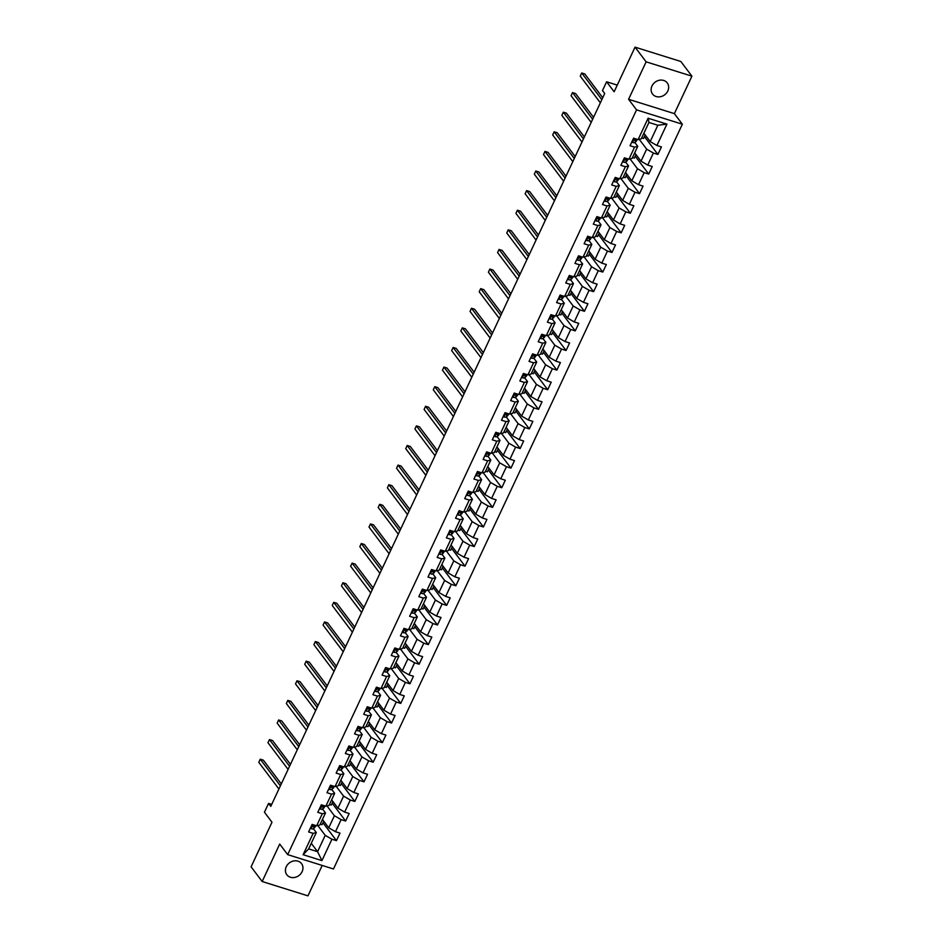 <?xml version="1.0" encoding="UTF-8"?>
<svg xmlns="http://www.w3.org/2000/svg" width="943" height="943" viewBox="0 0 943 943"><rect width="100%" height="100%" fill="white"/><g stroke="black" fill="none" stroke-linecap="round" stroke-linejoin="round"><path stroke-width="1.41" d="M651.978 86.002A9.218 7.921 143 0 0 652.544 94.041A9.218 7.921 143 0 0 660.477 96.716A9.218 7.921 143 0 0 667.821 90.964A9.218 7.921 143 0 0 667.255 82.937A9.218 7.921 143 0 0 659.322 80.261A9.218 7.921 143 0 0 651.978 86.002M286.259 866.723A9.218 7.921 143 0 0 286.825 874.75A9.218 7.921 143 0 0 294.758 877.438A9.218 7.921 143 0 0 302.102 871.686A9.218 7.921 143 0 0 301.548 863.647A9.218 7.921 143 0 0 293.603 860.971A9.218 7.921 143 0 0 286.259 866.723M691.914 76.171L680.834 61.484L635.04 47.15L646.132 61.837L628.58 99.286L636.56 109.871L682.355 124.205L674.375 113.62L691.914 76.171L646.132 61.837M636.56 109.871L287.686 854.641L333.48 868.975L682.355 124.205M287.686 854.641L279.706 844.068L262.166 881.516L307.96 895.85L322.2 865.438M262.166 881.516L251.086 866.829L271.985 822.213L264.441 812.218L268.566 803.424L270.782 806.359L604.711 93.51L602.494 90.575L606.608 81.782L614.141 91.766L635.04 47.15M643.892 133.234L650.187 141.591L657.849 125.254L648.937 122.46L641.275 138.798L638.105 139.599L633.59 138.185L630.054 145.729L634.568 147.143L628.922 159.214L624.396 157.799L620.871 165.331L625.386 166.746L619.728 178.816L615.213 177.402L611.689 184.946L616.203 186.36L610.545 198.419L606.031 197.004L602.494 204.548L607.021 205.963L601.363 218.022L596.848 216.619L593.312 224.151L597.838 225.566L592.18 237.636L587.666 236.221L584.13 243.766L588.644 245.168L582.998 257.239L578.483 255.824L574.947 263.368L579.462 264.783L573.816 276.841L569.301 275.427L565.765 282.971L570.279 284.385L564.633 296.456L560.107 295.041L556.582 302.573L561.097 303.988L555.451 316.058L550.924 314.644L547.4 322.188L551.914 323.602L546.256 335.661L541.742 334.246L538.205 341.79L542.732 343.205L537.074 355.263L532.559 353.849L529.023 361.393L533.549 362.807L527.891 374.878L523.377 373.463L519.841 380.996L524.355 382.41L518.709 394.48L514.194 393.066L510.658 400.61L515.173 402.024L509.526 414.083L505.012 412.669L501.476 420.213L505.99 421.627L500.344 433.697L495.818 432.283L492.293 439.815L496.808 441.23L491.162 453.3L486.635 451.886L483.111 459.43L487.625 460.844L481.967 472.903L477.453 471.488L473.928 479.032L478.443 480.447L472.785 492.505L468.27 491.091L464.734 498.635L469.26 500.049L463.602 512.12L459.088 510.705L455.552 518.237L460.066 519.652L454.42 531.722L449.905 530.308L446.369 537.852L450.884 539.266L445.237 551.325L440.723 549.91L437.187 557.454L441.701 558.869L436.055 570.928L431.529 569.525L428.004 577.057L432.519 578.472L426.873 590.542L422.346 589.127L418.822 596.671L423.336 598.086L417.678 610.145L413.164 608.73L409.639 616.274L414.154 617.689L408.496 629.747L403.981 628.333L400.445 635.877L404.971 637.291L399.313 649.362L394.799 647.947L391.262 655.479L395.789 656.894L390.131 668.964L385.616 667.55L382.08 675.094L386.595 676.508L380.948 688.567L376.434 687.152L372.898 694.696L377.412 696.111L371.766 708.169L367.251 706.755L363.715 714.299L368.23 715.713L362.584 727.784L358.057 726.369L354.533 733.902L359.047 735.316L353.401 747.386L348.875 745.972L345.35 753.516L349.865 754.93L344.207 766.989L339.692 765.575L336.156 773.119L340.682 774.533L335.024 786.603L330.51 785.189L326.973 792.721L331.5 794.136L325.842 806.206L321.327 804.792L317.791 812.336L322.306 813.75L316.659 825.809L312.145 824.394L308.609 831.938L313.123 833.353L303.116 854.712L321.928 860.605L317.567 851.682L325.217 835.345L317.803 825.526M638.105 139.599L648.112 118.24L666.925 124.122L656.917 145.493L661.432 146.908L657.896 154.452L644.411 136.558M321.928 860.605L331.936 839.235L336.451 840.649L339.987 833.117L335.472 831.702L341.118 819.632L345.645 821.047L349.169 813.503L344.655 812.088L350.301 800.029L354.827 801.444L358.352 793.9L353.837 792.485L359.495 780.427L364.01 781.83L367.546 774.297L363.02 772.883L368.678 760.812L373.192 762.227L376.728 754.683L372.202 753.28L377.86 741.21L382.375 742.624L385.911 735.08L381.396 733.666L387.043 721.607L391.557 723.022L395.093 715.478L390.579 714.063L396.225 701.993L400.74 703.407L404.276 695.875L399.761 694.461L405.407 682.39L409.934 683.805L413.458 676.261L408.944 674.846L414.59 662.788L419.116 664.202L422.641 656.658L418.126 655.244L423.784 643.185L428.299 644.599L431.823 637.055L427.309 635.641L432.967 623.571L437.481 624.985L441.018 617.453L436.491 616.038L442.149 603.968L446.664 605.382L450.2 597.838L445.685 596.424L451.332 584.365L455.846 585.78L459.382 578.236L454.868 576.821L460.514 564.751L465.029 566.165L468.565 558.633L464.05 557.219L469.697 545.148L474.223 546.563L477.747 539.019L473.233 537.604L478.879 525.546L483.405 526.96L486.93 519.416L482.415 518.002L488.073 505.943L492.588 507.358L496.112 499.814L491.598 498.399L497.256 486.329L501.77 487.743L505.307 480.211L500.78 478.796L506.438 466.726L510.953 468.141L514.489 460.597L509.963 459.182L515.621 447.123L520.135 448.538L523.671 440.994L519.157 439.579L524.803 427.521L529.318 428.924L532.854 421.391L528.339 419.977L533.986 407.906L538.5 409.321L542.036 401.777L537.522 400.374L543.168 388.304L547.694 389.718L551.219 382.174L546.704 380.76L552.362 368.701L556.877 370.116L560.401 362.572L555.887 361.157L561.545 349.087L566.059 350.501L569.596 342.969L565.069 341.555L570.727 329.484L575.242 330.899L578.778 323.355L574.252 321.94L579.91 309.882L584.424 311.296L587.961 303.752L583.446 302.338L589.092 290.279L593.607 291.693L597.143 284.149L592.628 282.735L598.275 270.665L602.789 272.079L606.325 264.547L601.811 263.132L607.457 251.062L611.983 252.476L615.508 244.932L610.993 243.518L616.639 231.459L621.166 232.874L624.69 225.33L620.176 223.915L625.834 211.845L630.348 213.259L633.873 205.727L629.358 204.313L635.016 192.242L639.531 193.657L643.067 186.113L638.541 184.698L644.199 172.64L648.713 174.054L652.25 166.51L647.735 165.096L653.381 153.037L657.896 154.452M628.922 159.214L632.093 158.412L637.751 146.342L634.863 142.523M639.248 139.316L646.662 149.135L641.004 161.194L634.698 152.837M637.751 146.342L634.568 147.143M653.381 153.037L646.662 149.135M647.735 165.096L641.004 161.194M619.728 178.816L622.91 178.015L628.557 165.944L625.68 162.125M630.065 158.919L637.468 168.738L631.822 180.808L625.515 172.451M628.557 165.944L625.386 166.746M644.199 172.64L637.468 168.738M638.541 184.698L631.822 180.808M610.545 198.419L613.728 197.617L619.374 185.559L616.498 181.728M620.883 178.522L628.286 188.341L622.639 200.411L616.333 192.054M619.374 185.559L616.203 186.36M635.016 192.242L628.286 188.341M629.358 204.313L622.639 200.411M601.363 218.022L604.546 217.232L610.192 205.161L607.316 201.342M611.701 198.136L619.103 207.955L613.457 220.014L607.151 211.656M610.192 205.161L607.021 205.963M625.834 211.845L619.103 207.955M620.176 223.915L613.457 220.014M592.18 237.636L595.363 236.834L601.009 224.764L598.121 220.945M602.518 217.739L609.921 227.558L604.274 239.616L597.968 231.271M601.009 224.764L597.838 225.566M616.639 231.459L609.921 227.558M610.993 243.518L604.274 239.616M582.998 257.239L586.169 256.437L591.827 244.378L588.939 240.548M593.336 237.341L600.738 247.16L595.08 259.231L588.786 250.873M591.827 244.378L588.644 245.168M607.457 251.062L600.738 247.16M601.811 263.132L595.08 259.231M573.816 276.841L576.986 276.04L582.644 263.981L579.756 260.15M584.141 256.944L591.556 266.763L585.898 278.833L579.603 270.476M582.644 263.981L579.462 264.783M598.275 270.665L591.556 266.763M592.628 282.735L585.898 278.833M564.633 296.456L567.804 295.654L573.462 283.584L570.574 279.765M574.959 276.558L582.373 286.377L576.715 298.436L570.409 290.079M573.462 283.584L570.279 284.385M589.092 290.279L582.373 286.377M583.446 302.338L576.715 298.436M555.451 316.058L558.621 315.257L564.279 303.186L561.391 299.367M565.776 296.161L573.191 305.98L567.533 318.05L561.226 309.693M564.279 303.186L561.097 303.988M579.91 309.882L573.191 305.98M574.252 321.94L567.533 318.05M546.256 335.661L549.439 334.859L555.085 322.801L552.209 318.97M556.594 315.764L563.997 325.583L558.35 337.653L552.044 329.296M555.085 322.801L551.914 323.602M570.727 329.484L563.997 325.583M565.069 341.555L558.35 337.653M537.074 355.263L540.256 354.462L545.903 342.403L543.027 338.584M547.411 335.378L554.814 345.197L549.168 357.256L542.862 348.898M545.903 342.403L542.732 343.205M561.545 349.087L554.814 345.197M555.887 361.157L549.168 357.256M527.891 374.878L531.074 374.076L536.72 362.006L533.832 358.187M538.229 354.981L545.632 364.8L539.985 376.858L533.679 368.513M536.72 362.006L533.549 362.807M552.362 368.701L545.632 364.8M546.704 380.76L539.985 376.858M518.709 394.48L521.892 393.679L527.538 381.609L524.65 377.789M529.047 374.583L536.449 384.402L530.791 396.473L524.497 388.115M527.538 381.609L524.355 382.41M543.168 388.304L536.449 384.402M537.522 400.374L530.791 396.473M509.526 414.083L512.697 413.282L518.355 401.223L515.467 397.392M519.852 394.186L527.267 404.005L521.609 416.075L515.314 407.718M518.355 401.223L515.173 402.024M533.986 407.906L527.267 404.005M528.339 419.977L521.609 416.075M500.344 433.697L503.515 432.896L509.173 420.826L506.285 417.006M510.67 413.8L518.084 423.619L512.426 435.678L506.12 427.32M509.173 420.826L505.99 421.627M524.803 427.521L518.084 423.619M519.157 439.579L512.426 435.678M491.162 453.3L494.332 452.499L499.99 440.428L497.102 436.609M501.487 433.403L508.902 443.222L503.244 455.292L496.937 446.935M499.99 440.428L496.808 441.23M515.621 447.123L508.902 443.222M509.963 459.182L503.244 455.292M481.967 472.903L485.15 472.101L490.796 460.043L487.92 456.212M492.305 453.005L499.707 462.824L494.061 474.895L487.755 466.537M490.796 460.043L487.625 460.844M506.438 466.726L499.707 462.824M500.78 478.796L494.061 474.895M472.785 492.505L475.967 491.704L481.614 479.645L478.738 475.826M483.122 472.62L490.525 482.439L484.879 494.497L478.572 486.14M481.614 479.645L478.443 480.447M497.256 486.329L490.525 482.439M491.598 498.399L484.879 494.497M463.602 512.12L466.785 511.318L472.431 499.248L469.543 495.429M473.94 492.222L481.343 502.041L475.696 514.1L469.39 505.743M472.431 499.248L469.26 500.049M488.073 505.943L481.343 502.041M482.415 518.002L475.696 514.1M454.42 531.722L457.603 530.921L463.249 518.85L460.361 515.031M464.758 511.825L472.16 521.644L466.514 533.714L460.208 525.357M463.249 518.85L460.066 519.652M478.879 525.546L472.16 521.644M473.233 537.604L466.514 533.714M445.237 551.325L448.408 550.523L454.066 538.465L451.178 534.634M455.563 531.428L462.978 541.247L457.32 553.317L451.025 544.96M454.066 538.465L450.884 539.266M469.697 545.148L462.978 541.247M464.05 557.219L457.32 553.317M436.055 570.928L439.226 570.138L444.884 558.067L441.996 554.248M446.381 551.042L453.795 560.861L448.137 572.92L441.831 564.562M444.884 558.067L441.701 558.869M460.514 564.751L453.795 560.861M454.868 576.821L448.137 572.92M426.873 590.542L430.043 589.74L435.701 577.67L432.813 573.851M437.198 570.645L444.613 580.464L438.955 592.522L432.648 584.177M435.701 577.67L432.519 578.472M451.332 584.365L444.613 580.464M445.685 596.424L438.955 592.522M417.678 610.145L420.861 609.343L426.507 597.284L423.631 593.453M428.016 590.247L435.418 600.066L429.772 612.137L423.466 603.779M426.507 597.284L423.336 598.086M442.149 603.968L435.418 600.066M436.491 616.038L429.772 612.137M408.496 629.747L411.678 628.946L417.325 616.887L414.449 613.056M418.833 609.85L426.236 619.669L420.59 631.739L414.283 623.382M417.325 616.887L414.154 617.689M432.967 623.571L426.236 619.669M427.309 635.641L420.59 631.739M399.313 649.362L402.496 648.56L408.142 636.49L405.266 632.67M409.651 629.464L417.054 639.283L411.407 651.342L405.101 642.985M408.142 636.49L404.971 637.291M423.784 643.185L417.054 639.283M418.126 655.244L411.407 651.342M390.131 668.964L393.314 668.163L398.96 656.092L396.072 652.273M400.469 649.067L407.871 658.886L402.225 670.956L395.919 662.599M398.96 656.092L395.789 656.894M414.59 662.788L407.871 658.886M408.944 674.846L402.225 670.956M380.948 688.567L384.119 687.765L389.777 675.707L386.889 671.876M391.286 668.67L398.689 678.489L393.031 690.559L386.736 682.202M389.777 675.707L386.595 676.508M405.407 682.39L398.689 678.489M399.761 694.461L393.031 690.559M371.766 708.169L374.937 707.38L380.595 695.309L377.707 691.49M382.092 688.284L389.506 698.103L383.848 710.162L377.554 701.804M380.595 695.309L377.412 696.111M396.225 701.993L389.506 698.103M390.579 714.063L383.848 710.162M362.584 727.784L365.754 726.982L371.412 714.912L368.524 711.093M372.909 707.887L380.324 717.706L374.666 729.764L368.359 721.419M371.412 714.912L368.23 715.713M387.043 721.607L380.324 717.706M381.396 733.666L374.666 729.764M353.401 747.386L356.572 746.585L362.23 734.526L359.342 730.695M363.727 727.489L371.129 737.308L365.483 749.379L359.177 741.021M362.23 734.526L359.047 735.316M377.86 741.21L371.129 737.308M372.202 753.28L365.483 749.379M344.207 766.989L347.389 766.188L353.036 754.129L350.159 750.298M354.544 747.092L361.947 756.911L356.301 768.981L349.994 760.624M353.036 754.129L349.865 754.93M368.678 760.812L361.947 756.911M363.02 772.883L356.301 768.981M335.024 786.603L338.207 785.802L343.853 773.731L340.977 769.912M345.362 766.706L352.765 776.525L347.118 788.584L340.812 780.226M343.853 773.731L340.682 774.533M359.495 780.427L352.765 776.525M353.837 792.485L347.118 788.584M325.842 806.206L329.024 805.405L334.671 793.334L331.783 789.515M336.179 786.309L343.582 796.128L337.936 808.198L331.63 799.841M334.671 793.334L331.5 794.136M350.301 800.029L343.582 796.128M344.655 812.088L337.936 808.198M316.659 825.809L319.842 825.007L325.488 812.949L322.6 809.118M326.997 805.911L334.4 815.73L328.742 827.801L322.447 819.443M325.488 812.949L322.306 813.75M341.118 819.632L334.4 815.73M335.472 831.702L328.742 827.801M303.116 854.712L308.656 848.889L316.306 832.551L313.418 828.732M311.261 843.325L317.567 851.682L308.656 848.889M316.306 832.551L313.123 833.353M331.936 839.235L325.217 835.345M617.264 85.106L606.608 81.782M271.702 804.403L268.566 803.424M666.925 124.122L657.849 125.254M648.937 122.46L648.112 118.24M656.917 145.493L650.187 141.591M336.451 840.649L322.966 822.767M323.72 821.141L322.058 824.701L320.243 824.135M332.914 801.538L331.241 805.098L329.425 804.532M345.645 821.047L332.148 803.165M342.097 781.936L340.423 785.484L338.62 784.918M354.827 801.444L341.331 783.562M351.279 762.321L349.605 765.881L347.802 765.315M364.01 781.83L350.513 763.948M360.462 742.719L358.8 746.278L356.984 745.713M373.192 762.227L359.696 744.345M369.644 723.116L367.982 726.676L366.167 726.11M382.375 742.624L368.89 724.743M378.827 703.502L377.165 707.061L375.349 706.496M391.557 723.022L378.072 705.128M388.009 683.899L386.347 687.459L384.532 686.893M400.74 703.407L387.255 685.526M397.203 664.296L395.53 667.856L393.714 667.29M409.934 683.805L396.437 665.923M406.386 644.694L404.712 648.254L402.909 647.676M419.116 664.202L405.62 646.32M415.568 625.079L413.894 628.639L412.091 628.073M428.299 644.599L414.802 626.706M424.751 605.477L423.089 609.037L421.273 608.471M437.481 624.985L423.985 607.103M433.933 585.874L432.271 589.434L430.456 588.868M446.664 605.382L433.167 587.501M443.116 566.26L441.454 569.82L439.638 569.254M455.846 585.78L442.361 567.886M452.298 546.657L450.636 550.217L448.821 549.651M465.029 566.165L451.544 548.284M461.492 527.054L459.819 530.614L458.003 530.049M474.223 546.563L460.726 528.681M470.675 507.452L469.001 511.012L467.186 510.434M483.405 526.96L469.909 509.079M479.857 487.837L478.184 491.397L476.38 490.831M492.588 507.358L479.091 489.464M489.04 468.235L487.366 471.795L485.562 471.229M501.77 487.743L488.274 469.862M498.222 448.632L496.56 452.192L494.745 451.626M510.953 468.141L497.456 450.259M507.405 429.03L505.743 432.578L503.927 432.012M520.135 448.538L506.65 430.645M516.587 409.415L514.925 412.975L513.11 412.409M529.318 428.924L515.833 411.042M525.77 389.813L524.108 393.372L522.292 392.807M538.5 409.321L525.015 391.439M534.964 370.21L533.29 373.77L531.475 373.204M547.694 389.718L534.198 371.837M544.146 350.596L542.473 354.155L540.669 353.59M556.877 370.116L543.38 352.222M553.329 330.993L551.655 334.553L549.852 333.987M566.059 350.501L552.563 332.62M562.511 311.39L560.849 314.95L559.034 314.384M575.242 330.899L561.745 313.017M571.694 291.788L570.032 295.348L568.216 294.77M584.424 311.296L570.939 293.414M580.876 272.173L579.214 275.733L577.399 275.167M593.607 291.693L580.122 273.8M590.059 252.571L588.397 256.131L586.581 255.565M602.789 272.079L589.304 254.197M599.253 232.968L597.579 236.528L595.764 235.962M611.983 252.476L598.487 234.595M608.435 213.354L606.762 216.914L604.958 216.348M621.166 232.874L607.669 214.98M617.618 193.751L615.944 197.311L614.141 196.745M630.348 213.259L616.852 195.378M626.8 174.149L625.138 177.708L623.323 177.143M639.531 193.657L626.034 175.775M635.983 154.546L634.321 158.106L632.505 157.528M648.713 174.054L635.217 156.173M645.165 134.932L643.503 138.491L641.688 137.926M628.58 99.286L674.375 113.62M310.506 827.895L311.202 828.649A3.819 1.026 25.1 0 0 313.347 828.791L314.856 827.424A11.021 2.947 25.1 0 0 315.056 827.152L315.811 825.549M281.285 783.928L263.356 760.152L260.256 759.186L280.389 785.861M260.256 759.186L258.783 762.333L278.916 789.008M314.09 825.007A3.819 1.026 -154.9 0 1 313.901 824.972L313.194 826.481A3.819 1.026 25.1 0 0 314.467 826.398L315.516 825.455M319.689 808.292L320.384 809.047A3.819 1.026 25.1 0 0 322.53 809.188L324.038 807.821A11.021 2.947 25.1 0 0 324.239 807.55L324.993 805.935M290.468 764.325L272.539 740.55L269.439 739.583L289.572 766.258M269.439 739.583L267.965 742.719L288.098 769.405M323.272 805.405A3.819 1.026 -154.9 0 1 323.084 805.369L322.376 806.878A3.819 1.026 25.1 0 0 323.649 806.795L324.698 805.852M328.871 788.69L329.567 789.444A3.819 1.026 25.1 0 0 331.724 789.574L333.221 788.218A11.021 2.947 25.1 0 0 333.433 787.947L334.187 786.332M299.662 744.722L281.721 720.947L278.621 719.98L298.754 746.656M278.621 719.98L277.159 723.116L297.281 749.791M332.455 785.79A3.819 1.026 -154.9 0 1 332.266 785.767L331.559 787.275A3.819 1.026 25.1 0 0 332.844 787.193L333.881 786.238M338.054 769.075L338.749 769.83A3.819 1.026 25.1 0 0 340.906 769.971L342.415 768.604A11.021 2.947 25.1 0 0 342.615 768.345L343.37 766.73M308.844 725.12L290.904 701.333L287.815 700.366L307.937 727.041M287.815 700.366L286.342 703.513L306.463 730.188M341.637 766.188A3.819 1.026 -154.9 0 1 341.449 766.152L340.741 767.661A3.819 1.026 25.1 0 0 342.026 767.578L343.075 766.635M347.236 749.473L347.932 750.227A3.819 1.026 25.1 0 0 350.089 750.369L351.598 749.001A11.021 2.947 25.1 0 0 351.798 748.73L352.552 747.127M318.027 705.505L300.086 681.73L296.998 680.763L317.119 707.439M296.998 680.763L295.524 683.911L315.646 710.586M350.82 746.585A3.819 1.026 -154.9 0 1 350.631 746.55L349.924 748.058A3.819 1.026 25.1 0 0 351.209 747.976L352.258 747.033M356.419 729.87L357.126 730.625A3.819 1.026 25.1 0 0 359.271 730.754L360.78 729.399A11.021 2.947 25.1 0 0 360.98 729.128L361.735 727.513M327.209 685.903L309.269 662.127L306.18 661.161L326.302 687.836M306.18 661.161L304.707 664.296L324.828 690.971M360.014 726.97A3.819 1.026 -154.9 0 1 359.825 726.947L359.118 728.456A3.819 1.026 25.1 0 0 360.391 728.373L361.44 727.418M365.601 710.268L366.308 711.022A3.819 1.026 25.1 0 0 368.454 711.152L369.962 709.796A11.021 2.947 25.1 0 0 370.163 709.525L370.917 707.91M336.392 666.3L318.451 642.525L315.363 641.546L335.484 668.233M315.363 641.546L313.889 644.694L334.011 671.369M369.196 707.368A3.819 1.026 -154.9 0 1 369.008 707.344L368.3 708.841A3.819 1.026 25.1 0 0 369.573 708.771L370.623 707.816M374.795 690.653L375.491 691.408A3.819 1.026 25.1 0 0 377.636 691.549L379.145 690.182A11.021 2.947 25.1 0 0 379.345 689.911L380.1 688.307M345.574 646.686L327.645 622.91L324.545 621.944L344.666 648.619M324.545 621.944L323.072 625.091L343.205 651.766M378.379 687.765A3.819 1.026 -154.9 0 1 378.19 687.73L377.483 689.239A3.819 1.026 25.1 0 0 378.756 689.156L379.805 688.213M383.978 671.051L384.673 671.805A3.819 1.026 25.1 0 0 386.819 671.946L388.327 670.579A11.021 2.947 25.1 0 0 388.528 670.308L389.282 668.693M354.757 627.083L336.828 603.308L333.728 602.341L353.861 629.016M333.728 602.341L332.254 605.477L352.387 632.164M387.561 668.163A3.819 1.026 -154.9 0 1 387.373 668.127L386.665 669.636A3.819 1.026 25.1 0 0 387.938 669.554L388.988 668.611M393.16 651.448L393.856 652.202A3.819 1.026 25.1 0 0 396.013 652.332L397.51 650.976A11.021 2.947 25.1 0 0 397.722 650.705L398.476 649.09M363.951 607.481L346.01 583.705L342.91 582.739L363.043 609.414M342.91 582.739L341.449 585.874L361.57 612.549M396.744 648.548A3.819 1.026 -154.9 0 1 396.555 648.525L395.848 650.033A3.819 1.026 25.1 0 0 397.121 649.951L398.17 648.996M402.343 631.834L403.038 632.588A3.819 1.026 25.1 0 0 405.195 632.729L406.704 631.362A11.021 2.947 25.1 0 0 406.904 631.103L407.659 629.488M373.133 587.878L355.193 564.103L352.104 563.124L372.226 589.811M352.104 563.124L350.631 566.271L370.752 592.947M405.926 628.946A3.819 1.026 -154.9 0 1 405.738 628.91L405.03 630.419A3.819 1.026 25.1 0 0 406.315 630.337L407.364 629.394M411.525 612.231L412.221 612.985A3.819 1.026 25.1 0 0 414.378 613.127L415.887 611.759A11.021 2.947 25.1 0 0 416.087 611.488L416.841 609.885M382.316 568.264L364.375 544.488L361.287 543.522L381.408 570.197M361.287 543.522L359.813 546.669L379.935 573.344M415.109 609.343A3.819 1.026 -154.9 0 1 414.92 609.308L414.213 610.816A3.819 1.026 25.1 0 0 415.498 610.734L416.547 609.791M420.708 592.628L421.415 593.383A3.819 1.026 25.1 0 0 423.56 593.512L425.069 592.157A11.021 2.947 25.1 0 0 425.269 591.886L426.024 590.271M391.498 548.661L373.558 524.886L370.469 523.919L390.591 550.594M370.469 523.919L368.996 527.054L389.117 553.741M424.291 589.74A3.819 1.026 -154.9 0 1 424.114 589.705L423.407 591.214A3.819 1.026 25.1 0 0 424.68 591.131L425.729 590.177M429.89 573.026L430.597 573.78A3.819 1.026 25.1 0 0 432.743 573.91L434.251 572.554A11.021 2.947 25.1 0 0 434.452 572.283L435.206 570.668M400.681 529.058L382.74 505.283L379.652 504.316L399.773 530.992M379.652 504.316L378.178 507.452L398.3 534.127M433.485 570.126A3.819 1.026 -154.9 0 1 433.297 570.102L432.589 571.611A3.819 1.026 25.1 0 0 433.863 571.529L434.912 570.574M439.073 553.411L439.78 554.166A3.819 1.026 25.1 0 0 441.925 554.307L443.434 552.94A11.021 2.947 25.1 0 0 443.634 552.669L444.389 551.066M409.863 509.444L391.934 485.669L388.834 484.702L408.956 511.377M388.834 484.702L387.361 487.849L407.494 514.524M442.668 550.523A3.819 1.026 -154.9 0 1 442.479 550.488L441.772 551.997A3.819 1.026 25.1 0 0 443.045 551.914L444.094 550.971M448.267 533.809L448.962 534.563A3.819 1.026 25.1 0 0 451.108 534.705L452.616 533.337A11.021 2.947 25.1 0 0 452.817 533.066L453.571 531.463M419.046 489.841L401.117 466.066L398.017 465.099L418.15 491.774M398.017 465.099L396.543 468.247L416.676 494.922M451.85 530.921A3.819 1.026 -154.9 0 1 451.662 530.885L450.954 532.394A3.819 1.026 25.1 0 0 452.227 532.312L453.277 531.369M457.449 514.206L458.145 514.961A3.819 1.026 25.1 0 0 460.302 515.09L461.799 513.735A11.021 2.947 25.1 0 0 461.999 513.464L462.765 511.849M428.24 470.239L410.299 446.463L407.199 445.497L427.332 472.172M407.199 445.497L405.726 448.632L425.859 475.307M461.033 511.306A3.819 1.026 -154.9 0 1 460.844 511.283L460.137 512.792A3.819 1.026 25.1 0 0 461.41 512.709L462.459 511.754M466.632 494.603L467.327 495.346A3.819 1.026 25.1 0 0 469.484 495.488L470.981 494.12A11.021 2.947 25.1 0 0 471.194 493.861L471.948 492.246M437.422 450.636L419.482 426.861L416.382 425.882L436.515 452.569M416.382 425.882L414.92 429.03L435.041 455.705M470.215 491.704A3.819 1.026 -154.9 0 1 470.027 491.668L469.319 493.177A3.819 1.026 25.1 0 0 470.604 493.095L471.641 492.152M475.814 474.989L476.51 475.744A3.819 1.026 25.1 0 0 478.667 475.885L480.176 474.518A11.021 2.947 25.1 0 0 480.376 474.246L481.13 472.643M446.605 431.022L428.664 407.246L425.576 406.28L445.697 432.955M425.576 406.28L424.102 409.427L444.224 436.102M479.398 472.101A3.819 1.026 -154.9 0 1 479.209 472.066L478.502 473.575A3.819 1.026 25.1 0 0 479.787 473.492L480.836 472.549M484.997 455.386L485.704 456.141A3.819 1.026 25.1 0 0 487.849 456.271L489.358 454.915A11.021 2.947 25.1 0 0 489.558 454.644L490.313 453.029M455.787 411.419L437.847 387.644L434.758 386.677L454.88 413.352M434.758 386.677L433.285 389.813L453.406 416.5M488.58 452.499A3.819 1.026 -154.9 0 1 488.391 452.463L487.696 453.972A3.819 1.026 25.1 0 0 488.969 453.889L490.018 452.946M494.179 435.784L494.886 436.538A3.819 1.026 25.1 0 0 497.032 436.668L498.541 435.312A11.021 2.947 25.1 0 0 498.741 435.041L499.495 433.426M464.97 391.816L447.029 368.041L443.941 367.075L464.062 393.75M443.941 367.075L442.467 370.21L462.589 396.885M497.774 432.884A3.819 1.026 -154.9 0 1 497.586 432.861L496.878 434.369A3.819 1.026 25.1 0 0 498.152 434.287L499.201 433.332M503.362 416.169L504.069 416.924A3.819 1.026 25.1 0 0 506.214 417.065L507.723 415.698A11.021 2.947 25.1 0 0 507.923 415.439L508.678 413.824M474.152 372.214L456.223 348.427L453.123 347.46L473.245 374.135M453.123 347.46L451.65 350.607L471.783 377.283M506.957 413.282A3.819 1.026 -154.9 0 1 506.768 413.246L506.061 414.755A3.819 1.026 25.1 0 0 507.334 414.672L508.383 413.729M512.556 396.567L513.204 397.274A3.819 1.026 25.1 0 0 515.397 397.463L516.905 396.095A11.021 2.947 25.1 0 0 517.106 395.824L517.86 394.221M483.335 352.599L465.406 328.824L462.306 327.858L482.439 354.533M462.306 327.858L460.832 331.005L480.965 357.68M516.139 393.679A3.819 1.026 -154.9 0 1 515.951 393.644L515.243 395.152A3.819 1.026 25.1 0 0 516.516 395.07L517.566 394.127M513.204 397.274L515.043 393.337M521.738 376.964L522.434 377.719A3.819 1.026 25.1 0 0 524.591 377.848L526.088 376.493A11.021 2.947 25.1 0 0 526.288 376.222L527.043 374.607M492.517 332.997L474.588 309.221L471.488 308.255L491.621 334.93M471.488 308.255L470.015 311.39L490.148 338.065M525.322 374.065A3.819 1.026 -154.9 0 1 525.133 374.041L524.426 375.55A3.819 1.026 25.1 0 0 525.699 375.467L526.748 374.512M530.921 357.362L531.616 358.116A3.819 1.026 25.1 0 0 533.773 358.246L535.27 356.89A11.021 2.947 25.1 0 0 535.483 356.619L536.237 355.004M501.711 313.394L483.771 289.619L480.671 288.641L500.804 315.327M480.671 288.641L479.209 291.788L499.33 318.463M534.504 354.462A3.819 1.026 -154.9 0 1 534.316 354.438L533.608 355.935A3.819 1.026 25.1 0 0 534.893 355.865L535.93 354.91M540.103 337.747L540.799 338.502A3.819 1.026 25.1 0 0 542.956 338.643L544.465 337.276A11.021 2.947 25.1 0 0 544.665 337.005L545.419 335.402M510.894 293.78L492.953 270.004L489.865 269.038L509.986 295.713M489.865 269.038L488.391 272.185L508.513 298.86M543.687 334.859A3.819 1.026 -154.9 0 1 543.498 334.824L542.791 336.333A3.819 1.026 25.1 0 0 544.076 336.25L545.125 335.307M549.286 318.145L549.981 318.899A3.819 1.026 25.1 0 0 552.138 319.04L553.647 317.673A11.021 2.947 25.1 0 0 553.847 317.402L554.602 315.787M520.076 274.177L502.136 250.402L499.047 249.435L519.169 276.11M499.047 249.435L497.574 252.571L517.695 279.258M552.869 315.257A3.819 1.026 -154.9 0 1 552.681 315.221L551.985 316.73A3.819 1.026 25.1 0 0 553.258 316.648L554.307 315.705M558.468 298.542L559.175 299.296A3.819 1.026 25.1 0 0 561.321 299.426L562.83 298.071A11.021 2.947 25.1 0 0 563.03 297.799L563.784 296.185M529.259 254.575L511.318 230.799L508.23 229.833L528.351 256.508M508.23 229.833L506.756 232.968L526.878 259.643M562.063 295.642A3.819 1.026 -154.9 0 1 561.875 295.619L561.168 297.128A3.819 1.026 25.1 0 0 562.441 297.045L563.49 296.09M567.651 278.928L568.311 279.635A3.819 1.026 25.1 0 0 570.503 279.823L572.012 278.456A11.021 2.947 25.1 0 0 572.212 278.197L572.967 276.582M538.441 234.972L520.501 211.197L517.412 210.218L537.534 236.905M517.412 210.218L515.939 213.366L536.06 240.041M571.246 276.04A3.819 1.026 -154.9 0 1 571.057 276.004L570.35 277.513A3.819 1.026 25.1 0 0 571.623 277.431L572.672 276.488M568.311 279.635L570.15 275.698M576.845 259.325L577.54 260.079A3.819 1.026 25.1 0 0 579.686 260.221L581.194 258.853A11.021 2.947 25.1 0 0 581.395 258.582L582.149 256.979M547.624 215.358L529.695 191.582L526.595 190.616L546.716 217.291M526.595 190.616L525.121 193.763L545.254 220.438M580.428 256.437A3.819 1.026 -154.9 0 1 580.24 256.402L579.532 257.911A3.819 1.026 25.1 0 0 580.805 257.828L581.855 256.885M586.027 239.722L586.723 240.477A3.819 1.026 25.1 0 0 588.868 240.606L590.377 239.251A11.021 2.947 25.1 0 0 590.577 238.98L591.332 237.365M556.806 195.755L538.877 171.98L535.777 171.013L555.91 197.688M535.777 171.013L534.304 174.149L554.437 200.835M589.611 236.823A3.819 1.026 -154.9 0 1 589.422 236.799L588.715 238.308A3.819 1.026 25.1 0 0 589.988 238.225L591.037 237.271M595.21 220.12L595.905 220.874A3.819 1.026 25.1 0 0 598.062 221.004L599.559 219.648A11.021 2.947 25.1 0 0 599.772 219.377L600.526 217.762M566 176.152L548.06 152.377L544.96 151.41L565.093 178.086M544.96 151.41L543.498 154.546L563.619 181.221M598.793 217.22A3.819 1.026 -154.9 0 1 598.605 217.196L597.897 218.705A3.819 1.026 25.1 0 0 599.17 218.623L600.219 217.668M604.392 200.505L605.088 201.26A3.819 1.026 25.1 0 0 607.245 201.401L608.754 200.034A11.021 2.947 25.1 0 0 608.954 199.763L609.708 198.16M575.183 156.538L557.242 132.763L554.154 131.796L574.275 158.471M554.154 131.796L552.681 134.943L572.802 161.618M607.976 197.617A3.819 1.026 -154.9 0 1 607.787 197.582L607.08 199.091A3.819 1.026 25.1 0 0 608.365 199.008L609.414 198.065M613.575 180.903L614.27 181.657A3.819 1.026 25.1 0 0 616.427 181.799L617.936 180.431A11.021 2.947 25.1 0 0 618.136 180.16L618.891 178.557M584.365 136.935L566.425 113.16L563.336 112.193L583.458 138.869M563.336 112.193L561.863 115.341L581.984 142.016M617.158 178.015A3.819 1.026 -154.9 0 1 616.97 177.979L616.262 179.488A3.819 1.026 25.1 0 0 617.547 179.406L618.596 178.463M622.757 161.3L623.464 162.055A3.819 1.026 25.1 0 0 625.61 162.184L627.119 160.829A11.021 2.947 25.1 0 0 627.319 160.558L628.073 158.943M593.548 117.333L575.607 93.557L572.519 92.591L592.64 119.266M572.519 92.591L571.045 95.726L591.167 122.401M626.341 158.4A3.819 1.026 -154.9 0 1 626.164 158.377L625.457 159.886A3.819 1.026 25.1 0 0 626.73 159.803L627.779 158.848M631.94 141.698L632.647 142.44A3.819 1.026 25.1 0 0 634.792 142.582L636.301 141.214A11.021 2.947 25.1 0 0 636.501 140.955L637.256 139.34M602.73 97.73L584.79 73.955L581.701 72.976L601.823 99.663M581.701 72.976L580.228 76.124L600.349 102.799M635.535 138.798A3.819 1.026 -154.9 0 1 635.346 138.762L634.639 140.271A3.819 1.026 25.1 0 0 635.912 140.189L636.961 139.246M312.993 824.665L311.155 828.602M315.752 825.526L314.856 827.424M314.467 826.398L313.347 828.791M322.188 805.063L320.337 809M324.934 805.923L324.038 807.821M323.649 806.795L322.53 809.188M331.37 785.448L329.52 789.385M334.117 786.309L333.221 788.218M332.844 787.193L331.724 789.574M340.553 765.846L338.702 769.783M343.299 766.706L342.415 768.604M342.026 767.578L340.906 769.971M349.735 746.243L347.896 750.18M352.482 747.104L351.598 749.001M351.209 747.976L350.089 750.369M358.918 726.64L357.079 730.577M361.664 727.501L360.78 729.399M360.391 728.373L359.271 730.754M368.1 707.026L366.261 710.963M370.858 707.887L369.962 709.796M369.573 708.771L368.454 711.152M377.283 687.423L375.444 691.36M380.041 688.284L379.145 690.182M378.756 689.156L377.636 691.549M386.477 667.821L384.626 671.758M389.223 668.681L388.327 670.579M387.938 669.554L386.819 671.946M395.659 648.206L393.809 652.143M398.406 649.067L397.51 650.976M397.121 649.951L396.013 652.332M404.842 628.604L402.991 632.541M407.588 629.464L406.704 631.362M406.315 630.337L405.195 632.729M414.024 609.001L412.174 612.938M416.771 609.862L415.887 611.759M415.498 610.734L414.378 613.127M423.207 589.399L421.368 593.336M425.953 590.259L425.069 592.157M424.68 591.131L423.56 593.512M432.389 569.784L430.55 573.721M435.136 570.645L434.251 572.554M433.863 571.529L432.743 573.91M441.572 550.182L439.733 554.119M444.33 551.042L443.434 552.94M443.045 551.914L441.925 554.307M450.754 530.579L448.915 534.516M453.512 531.439L452.616 533.337M452.227 532.312L451.108 534.705M459.948 510.965L458.098 514.902M462.695 511.825L461.799 513.735M461.41 512.709L460.302 515.09M469.131 491.362L467.28 495.299M471.877 492.222L470.981 494.12M470.604 493.095L469.484 495.488M478.313 471.759L476.463 475.696M481.06 472.62L480.176 474.518M479.787 473.492L478.667 475.885M487.496 452.157L485.657 456.094M490.242 453.017L489.358 454.915M488.969 453.889L487.849 456.271M496.678 432.542L494.839 436.479M499.425 433.403L498.541 435.312M498.152 434.287L497.032 436.668M505.861 412.94L504.022 416.877M508.619 413.8L507.723 415.698M507.334 414.672L506.214 417.065M517.801 394.198L516.905 396.095M516.516 395.07L515.397 397.463M524.237 373.734L522.387 377.671M526.984 374.595L526.088 376.493M525.699 375.467L524.591 377.848M533.42 354.12L531.569 358.057M536.166 354.981L535.27 356.89M534.893 355.865L533.773 358.246M542.602 334.517L540.752 338.454M545.349 335.378L544.465 337.276M544.076 336.25L542.956 338.643M551.785 314.915L549.946 318.852M554.531 315.775L553.647 317.673M553.258 316.648L552.138 319.04M560.967 295.3L559.128 299.237M563.714 296.161L562.83 298.071M562.441 297.045L561.321 299.426M572.908 276.558L572.012 278.456M571.623 277.431L570.503 279.823M579.332 256.095L577.493 260.032M582.09 256.956L581.194 258.853M580.805 257.828L579.686 260.221M588.526 236.493L586.676 240.43M591.273 237.353L590.377 239.251M589.988 238.225L588.868 240.606M597.709 216.878L595.858 220.815M600.455 217.739L599.559 219.648M599.17 218.623L598.062 221.004M606.891 197.276L605.041 201.213M609.638 198.136L608.754 200.034M608.365 199.008L607.245 201.401M616.074 177.673L614.223 181.61M618.82 178.533L617.936 180.431M617.547 179.406L616.427 181.799M625.256 158.059L623.417 161.996M628.003 158.919L627.119 160.829M626.73 159.803L625.61 162.184M634.439 138.456L632.6 142.393M637.185 139.316L636.301 141.214M635.912 140.189L634.792 142.582"/></g></svg>
